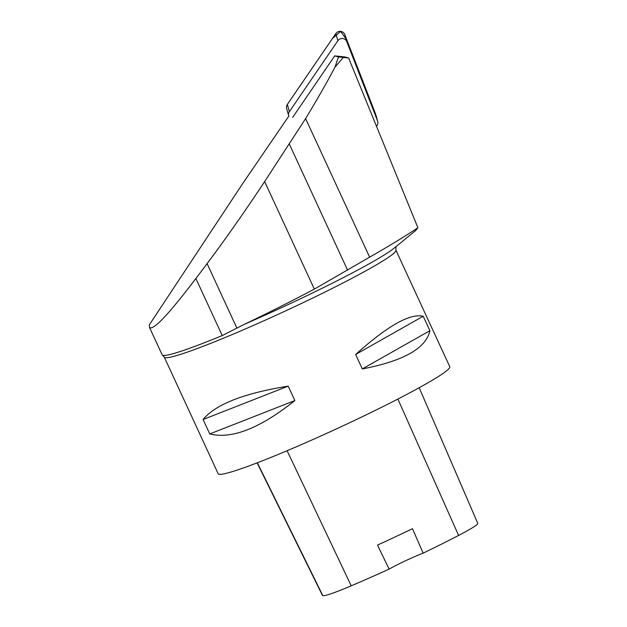 <?xml version="1.0" encoding="UTF-8"?>
<svg xmlns="http://www.w3.org/2000/svg" width="627" height="627" viewBox="0 0 627 627"><rect width="100%" height="100%" fill="white"/><g stroke="black" fill="none" stroke-linecap="round" stroke-linejoin="round"><path stroke-width="0.94" d="M376.521 126.262L377.023 125.533A5.063 4.977 164.1 0 0 377.564 120.956L346.786 41.656A5.063 4.977 164.1 0 0 337.875 40.716L289.376 111.637A5.063 4.977 164.1 0 0 288.835 116.214M288.694 115.776L286.657 108.612A5.063 4.977 -15.9 0 1 287.338 104.466L335.837 33.544A5.063 4.977 -15.9 0 1 344.748 34.485L375.526 113.793A5.063 4.977 -15.9 0 1 375.667 114.224L377.705 121.395M288.804 116.128L243.166 182.865L149.304 324.872L149.485 327.38C152.925 331.009 168.389 314.723 195.883 278.513L207.098 263.614C225.375 239.279 244.554 211.934 264.649 181.579L305.608 118.589C317.513 98.925 327.294 81.784 334.959 67.175L338.494 56.932L334.716 55.881L292.66 117.39M338.494 56.932L348.62 57.997L344.842 56.947L334.716 55.881M334.959 67.175L343.165 57.59M415.826 230.422L394.14 248.151A131.356 9.162 155.2 0 1 244.185 324.386C266.381 313.837 289.76 302.081 314.339 289.118L369.632 257.156C390.049 245.478 406.131 235.666 417.896 227.726L348.62 57.997M415.803 230.391L417.896 227.726M257.117 462.867L322.388 595.274A123.723 8.629 -24.8 0 0 322.834 595.65A50.372 3.511 -24.8 0 0 351.214 585.83A123.723 8.629 -24.8 0 0 389.124 569.104L377.501 545.09A124.397 8.676 155.2 0 0 412.48 528.679L423.154 553.139A123.723 8.629 -24.8 0 0 458.596 535.434A50.372 3.511 -24.8 0 0 477.766 523.365L419.189 387.721M423.154 553.139A25.511 1.779 -24.8 0 0 389.124 569.104M164.29 357.139L218.165 473.746A127.571 8.896 -24.8 0 0 337.702 428.312A127.571 8.896 -24.8 0 0 449.778 366.724L395.896 250.126A127.571 8.896 -24.8 0 1 283.827 311.713A127.571 8.896 -24.8 0 1 164.29 357.139L162.511 355.188A128.527 8.966 155.2 0 1 162.174 354.851L149.485 327.38M288.185 386.13C243.927 393.247 215.563 404.368 203.093 419.502L209.763 433.939C231.755 439.425 260.119 428.296 294.855 400.567L288.185 386.13L203.093 419.502M423.209 316.251C409.948 313.194 387.423 325.938 355.634 354.49L362.312 368.927C403.616 360.995 426.141 348.251 429.887 330.695L423.209 316.251L355.634 354.49M362.312 368.927L429.887 330.695M209.763 433.939L294.855 400.567M244.185 324.386L222.248 335.57A128.527 8.966 155.2 0 1 162.511 355.188M289.376 111.637L287.338 104.466L332.475 38.466L340.594 31.35L346.872 39.971L375.518 113.777M337.875 40.716L335.837 33.544M377.564 120.956L375.526 113.793M344.748 34.485L346.786 41.656M305.608 118.589L369.632 257.156M322.834 595.65L257.336 462.781M351.214 585.83L287.103 450.719M458.596 535.434L397.871 399.054M195.883 278.513L222.248 335.57M207.098 263.614L236.888 328.093M264.649 181.579L314.339 289.118M289.384 144.171L347.601 270.166M395.958 246.45L395.896 250.126"/></g></svg>
